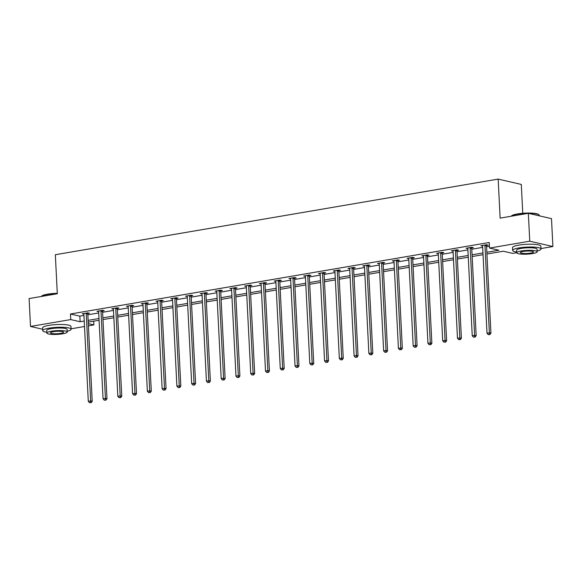 <?xml version="1.0" encoding="UTF-8"?>
<svg xmlns="http://www.w3.org/2000/svg" width="582" height="582" viewBox="0 0 582 582"><rect width="100%" height="100%" fill="white"/><g stroke="black" fill="none" stroke-linecap="round" stroke-linejoin="round"><path stroke-width="0.87" d="M522.767 213.296L521.305 184.429L498.163 179.096L55.334 254.72L57.312 293.75L29.1 298.566L30.511 326.451L70.742 319.576L80.127 321.737L84.23 321.038M498.163 179.096L500.134 218.134L528.347 213.31L551.489 218.636L552.9 246.521L540.984 248.55M516.743 252.69L512.669 253.388L503.284 251.228L486.93 254.021M93.695 321.177L93.884 324.902L88.406 325.84M84.506 326.509L71.084 328.801M486.843 252.282L498.912 250.224L489.527 248.063L489.244 242.483L70.458 314.004L79.843 316.164L83.946 315.459M87.846 314.797L98.714 312.941M102.607 312.272L113.475 310.417M117.375 309.755L128.244 307.893M132.143 307.231L143.012 305.375M146.911 304.706L157.78 302.851M161.68 302.189L172.548 300.327M176.448 299.665L187.317 297.809M191.216 297.14L202.085 295.285M205.977 294.623L216.846 292.768M220.745 292.099L231.614 290.243M235.514 289.574L246.382 287.719M250.282 287.057L261.151 285.202M265.05 284.533L275.919 282.677M279.818 282.008L290.687 280.153M294.587 279.491L305.455 277.636M309.355 276.967L320.216 275.111M324.116 274.449L334.985 272.587M338.884 271.925L349.753 270.07M353.652 269.401L364.521 267.545M368.421 266.883L379.289 265.028M383.189 264.359L394.058 262.504M397.957 261.835L408.826 259.979M412.725 259.317L423.594 257.462M427.486 256.793L438.355 254.938M442.255 254.269L453.123 252.413M457.023 251.751L467.892 249.896M471.791 249.227L482.66 247.372M486.559 246.71L489.433 246.215M486.617 245.378L488.145 245.117L486.588 244.76L480.907 245.728L482.594 246.07M471.849 247.903L473.384 247.641L471.82 247.277L466.138 248.252L467.826 248.587M457.081 250.427L458.616 250.165L457.052 249.802L451.37 250.769L453.058 251.111M442.313 252.944L443.848 252.683L442.284 252.326L436.602 253.294L438.29 253.636M427.544 255.469L429.079 255.207L427.515 254.843L421.834 255.818L423.521 256.153M412.784 257.986L414.311 257.724L412.747 257.368L407.073 258.335L408.76 258.677M398.015 260.51L399.543 260.249L397.979 259.892L392.304 260.86L393.992 261.202M383.247 263.035L384.775 262.773L383.218 262.409L377.536 263.384L379.224 263.719M368.479 265.552L370.014 265.29L368.45 264.934L362.768 265.901L364.456 266.243M353.711 268.076L355.246 267.815L353.681 267.458L348 268.426L349.687 268.76M338.942 270.601L340.477 270.339L338.913 269.975L333.231 270.95L334.919 271.285M324.174 273.118L325.709 272.856L324.145 272.5L318.463 273.467L320.151 273.809M309.413 275.642L310.941 275.381L309.377 275.017L303.695 275.992L305.39 276.326M294.645 278.167L296.173 277.905L294.608 277.541L288.934 278.509L290.622 278.851M279.877 280.684L281.404 280.422L279.84 280.066L274.166 281.033L275.853 281.375M265.108 283.208L266.643 282.947L265.079 282.583L259.397 283.558L261.085 283.892M250.34 285.726L251.875 285.464L250.311 285.107L244.629 286.075L246.317 286.417M235.572 288.25L237.107 287.988L235.543 287.632L229.861 288.599L231.549 288.941M220.804 290.774L222.339 290.513L220.774 290.149L215.093 291.124L216.78 291.458M206.035 293.292L207.57 293.03L206.006 292.673L200.324 293.641L202.019 293.983M191.274 295.816L192.802 295.554L191.238 295.198L185.563 296.165L187.251 296.5M176.506 298.34L178.034 298.079L176.47 297.715L170.795 298.69L172.483 299.024M161.738 300.858L163.273 300.596L161.709 300.239L156.027 301.207L157.715 301.549M146.97 303.382L148.505 303.12L146.94 302.756L141.259 303.731L142.946 304.066M132.201 305.906L133.736 305.645L132.172 305.281L126.49 306.248L128.178 306.59M117.433 308.424L118.968 308.162L117.404 307.805L111.722 308.773L113.41 309.115M102.665 310.948L104.2 310.686L102.636 310.322L96.954 311.297L98.642 311.632M87.904 313.465L89.432 313.211L87.867 312.847L82.193 313.814L83.881 314.156M528.347 213.31L529.758 241.195L552.9 246.521M42.668 329.245L30.511 326.451M70.458 314.004L70.742 319.576M489.527 248.063L529.758 241.195M88.122 320.369L98.991 318.514M102.89 317.852L113.759 315.99M117.659 315.328L128.527 313.472M132.427 312.803L143.296 310.948M147.195 310.286L158.064 308.431M161.963 307.762L172.832 305.906M176.732 305.237L187.6 303.382M191.493 302.72L202.361 300.865M206.261 300.196L217.13 298.34M221.029 297.671L231.898 295.816M235.797 295.154L246.666 293.299M250.566 292.63L261.434 290.774M265.334 290.112L276.203 288.25M280.102 287.588L290.971 285.733M294.863 285.064L305.732 283.208M309.631 282.546L320.5 280.691M324.4 280.022L335.268 278.167M339.168 277.498L350.037 275.642M353.936 274.98L364.805 273.125M368.704 272.456L379.573 270.601M383.473 269.932L394.341 268.076M398.241 267.414L409.102 265.559M413.002 264.89L423.871 263.035M427.77 262.373L438.639 260.51M442.538 259.848L453.407 257.993M457.307 257.324L468.175 255.469M472.075 254.807L482.944 252.952M88.289 323.614L93.884 324.902M483.031 254.69L472.162 256.546M468.263 257.208L457.394 259.063M453.494 259.732L442.626 261.587M438.726 262.256L427.857 264.112M423.958 264.774L413.089 266.629M409.197 267.298L398.328 269.153M394.429 269.822L383.56 271.678M379.66 272.34L368.792 274.195M364.892 274.864L354.023 276.719M350.124 277.381L339.255 279.244M335.356 279.906L324.487 281.761M320.587 282.43L309.719 284.285M305.826 284.947L294.958 286.802M291.058 287.472L280.189 289.327M276.29 289.996L265.421 291.851M261.522 292.513L250.653 294.368M246.753 295.038L235.885 296.893M231.985 297.562L221.116 299.417M217.217 300.079L206.348 301.934M202.456 302.604L191.587 304.459M187.688 305.121L176.819 306.983M172.919 307.645L162.051 309.5M158.151 310.17L147.282 312.025M143.383 312.687L132.514 314.549M128.615 315.211L117.746 317.066M113.846 317.736L102.978 319.591M99.085 320.253L88.217 322.108M79.843 316.164L80.127 321.737M485.053 245.022L485.002 245.197A1.135 0.938 -77 0 0 484.959 245.619L489.375 332.831L487.01 333.231L482.594 246.026A1.135 0.938 -77 0 0 482.5 245.619L482.471 246.091M470.285 247.539L470.241 247.714A1.135 0.938 -77 0 0 470.191 248.143L474.606 335.348L472.242 335.756L467.826 248.55A1.135 0.938 -77 0 0 467.732 248.143L467.702 248.609M455.517 250.064L455.473 250.238A1.135 0.938 -77 0 0 455.422 250.667L459.838 337.873L457.474 338.273L453.058 251.068A1.135 0.938 -77 0 0 452.971 250.667L452.934 251.133M440.749 252.588L440.705 252.755A1.135 0.938 -77 0 0 440.654 253.185L445.077 340.39L442.706 340.797L438.29 253.592A1.135 0.938 -77 0 0 438.202 253.185L438.166 253.657M425.98 255.105L425.937 255.28A1.135 0.938 -77 0 0 425.886 255.709L430.309 342.914L427.937 343.322L423.521 256.116A1.135 0.938 -77 0 0 423.434 255.709L423.398 256.175M411.219 257.63L411.168 257.804A1.135 0.938 -77 0 0 411.125 258.233L415.541 345.439L413.176 345.839L408.753 258.634A1.135 0.938 -77 0 0 408.666 258.233L408.629 258.699M396.451 260.154L396.4 260.321A1.135 0.938 -77 0 0 396.357 260.751L400.772 347.956L398.408 348.363L393.985 261.158A1.135 0.938 -77 0 0 393.898 260.751L393.868 261.216M381.683 262.671L381.632 262.846A1.135 0.938 -77 0 0 381.588 263.275L386.004 350.48L383.64 350.888L379.224 263.675A1.135 0.938 -77 0 0 379.129 263.275L379.1 263.741M366.915 265.196L366.864 265.37A1.135 0.938 -77 0 0 366.82 265.799L371.236 353.005L368.872 353.405L364.456 266.2A1.135 0.938 -77 0 0 364.361 265.792L364.332 266.265M352.146 267.72L352.103 267.887A1.135 0.938 -77 0 0 352.052 268.317L356.468 355.522L354.103 355.929L349.687 268.724A1.135 0.938 -77 0 0 349.6 268.317L349.564 268.782M337.378 270.237L337.334 270.412A1.135 0.938 -77 0 0 337.284 270.841L341.707 358.046L339.335 358.447L334.919 271.241A1.135 0.938 -77 0 0 334.832 270.841L334.796 271.307M322.61 272.762L322.566 272.936A1.135 0.938 -77 0 0 322.515 273.358L326.938 360.571L324.567 360.971L320.151 273.766A1.135 0.938 -77 0 0 320.064 273.358L320.027 273.831M307.849 275.279L307.798 275.453A1.135 0.938 -77 0 0 307.754 275.883L312.17 363.088L309.799 363.495L305.383 276.29A1.135 0.938 -77 0 0 305.295 275.883L305.259 276.348M293.081 277.803L293.03 277.978A1.135 0.938 -77 0 0 292.986 278.407L297.402 365.612L295.038 366.013L290.614 278.807A1.135 0.938 -77 0 0 290.527 278.407L290.498 278.873M278.312 280.328L278.261 280.502A1.135 0.938 -77 0 0 278.218 280.924L282.634 368.13L280.269 368.537L275.853 281.332A1.135 0.938 -77 0 0 275.759 280.924L275.73 281.397M263.544 282.845L263.493 283.019A1.135 0.938 -77 0 0 263.45 283.449L267.865 370.654L265.501 371.061L261.085 283.856A1.135 0.938 -77 0 0 260.991 283.449L260.962 283.914M248.776 285.369L248.732 285.544A1.135 0.938 -77 0 0 248.681 285.973L253.097 373.178L250.733 373.579L246.317 286.373A1.135 0.938 -77 0 0 246.222 285.973L246.193 286.439M234.008 287.894L233.964 288.061A1.135 0.938 -77 0 0 233.913 288.49L238.329 375.696L235.965 376.103L231.549 288.898A1.135 0.938 -77 0 0 231.461 288.49L231.425 288.956M219.239 290.411L219.196 290.585A1.135 0.938 -77 0 0 219.145 291.015L223.568 378.22L221.196 378.627L216.78 291.415A1.135 0.938 -77 0 0 216.693 291.015L216.657 291.48M204.478 292.935L204.428 293.11A1.135 0.938 -77 0 0 204.384 293.539L208.8 380.744L206.428 381.145L202.012 293.939A1.135 0.938 -77 0 0 201.925 293.532L201.889 294.005M189.71 295.46L189.659 295.627A1.135 0.938 -77 0 0 189.616 296.056L194.032 383.262L191.667 383.669L187.244 296.464A1.135 0.938 -77 0 0 187.157 296.056L187.128 296.522M174.942 297.977L174.891 298.151A1.135 0.938 -77 0 0 174.847 298.581L179.263 385.786L176.899 386.186L172.476 298.981A1.135 0.938 -77 0 0 172.388 298.581L172.359 299.046M157.555 300.945L157.591 301.571M145.405 303.018L145.362 303.193A1.135 0.938 -77 0 0 145.311 303.622L149.727 390.828L147.362 391.235L142.946 304.03A1.135 0.938 -77 0 0 142.852 303.622L142.823 304.088M130.637 305.543L130.594 305.717A1.135 0.938 -77 0 0 130.543 306.147L134.959 393.352L132.594 393.752L128.178 306.547A1.135 0.938 -77 0 0 128.091 306.147L128.055 306.612M115.869 308.067L115.825 308.242A1.135 0.938 -77 0 0 115.774 308.664L120.198 395.869L117.826 396.277L113.41 309.071A1.135 0.938 -77 0 0 113.323 308.664L113.286 309.137M101.108 310.584L101.057 310.759A1.135 0.938 -77 0 0 101.006 311.188L105.429 398.394L103.058 398.801L98.642 311.596A1.135 0.938 -77 0 0 98.554 311.188L98.518 311.654M86.34 313.109L86.289 313.283A1.135 0.938 -77 0 0 86.245 313.713L90.661 400.918L88.297 401.318L83.873 314.113A1.135 0.938 -77 0 0 83.786 313.713L83.757 314.178M486.778 244.804L486.567 245.553A1.135 0.938 -77 0 0 486.523 245.982L490.939 333.188L489.375 332.831L489.207 334.505L488.262 334.672L489.207 334.505M489.833 334.65L490.939 333.188M487.01 333.231L488.262 334.672M528.281 213.325A14.201 2.612 177.1 0 0 517.303 214.227A14.201 2.612 177.1 0 0 511.163 216.242L511.483 215.907A13.859 2.546 -2.9 0 1 517.471 213.936A13.859 2.546 -2.9 0 1 538.677 214.525L539.027 214.831A14.201 2.612 177.1 0 0 528.391 213.325M539.332 215.842L539.303 215.311A14.201 2.612 177.1 0 0 539.027 214.831M537.128 251.002A14.201 2.612 177.1 0 0 541.005 248.987A14.201 2.612 177.1 0 0 533.483 247.074A14.201 2.612 177.1 0 0 519.006 247.91A14.201 2.612 177.1 0 0 512.647 250.427A14.201 2.612 177.1 0 0 516.707 252.035M541.005 248.987L540.867 246.201A14.201 2.612 177.1 0 0 533.345 244.28A14.201 2.612 177.1 0 0 518.868 245.117A14.201 2.612 177.1 0 0 512.502 247.634L512.647 250.427M516.743 252.792L516.612 250.224A10.221 1.877 -2.9 0 1 521.196 248.412A10.221 1.877 -2.9 0 1 531.621 247.808A10.221 1.877 -2.9 0 1 537.041 249.191L537.164 251.751A10.221 1.877 177.1 0 0 531.752 250.376A10.221 1.877 177.1 0 0 521.327 250.973A10.221 1.877 177.1 0 0 516.743 252.792A10.221 1.877 177.1 0 0 522.163 254.167A10.221 1.877 177.1 0 0 532.588 253.57A10.221 1.877 177.1 0 0 537.164 251.751M523.327 251.439A6.591 1.215 177.1 0 0 520.373 252.603A6.591 1.215 177.1 0 0 523.865 253.49A6.591 1.215 177.1 0 0 530.58 253.105A6.591 1.215 177.1 0 0 533.534 251.941A6.591 1.215 177.1 0 0 530.049 251.046A6.591 1.215 177.1 0 0 523.327 251.439M57.298 293.583A14.201 2.612 177.1 0 0 47.404 294.47A14.201 2.612 177.1 0 0 41.264 296.493L41.584 296.151A13.859 2.546 -2.9 0 1 47.571 294.179A13.859 2.546 -2.9 0 1 57.291 293.313M67.228 331.245A14.201 2.612 177.1 0 0 71.106 329.23A14.201 2.612 177.1 0 0 63.584 327.317A14.201 2.612 177.1 0 0 49.106 328.153A14.201 2.612 177.1 0 0 42.741 330.671A14.201 2.612 177.1 0 0 46.807 332.278M71.106 329.23L70.968 326.444A14.201 2.612 177.1 0 0 63.445 324.53A14.201 2.612 177.1 0 0 48.968 325.367A14.201 2.612 177.1 0 0 42.602 327.884L42.741 330.671M46.844 333.035L46.713 330.467A10.221 1.877 -2.9 0 1 51.296 328.655A10.221 1.877 -2.9 0 1 61.721 328.052A10.221 1.877 -2.9 0 1 67.134 329.434L67.265 332.002A10.221 1.877 177.1 0 0 61.852 330.62A10.221 1.877 177.1 0 0 51.427 331.223A10.221 1.877 177.1 0 0 46.844 333.035A10.221 1.877 177.1 0 0 52.264 334.41A10.221 1.877 177.1 0 0 62.681 333.813A10.221 1.877 177.1 0 0 67.265 332.002M53.428 331.682A6.591 1.215 177.1 0 0 50.474 332.846A6.591 1.215 177.1 0 0 53.966 333.741A6.591 1.215 177.1 0 0 60.681 333.348A6.591 1.215 177.1 0 0 63.634 332.184A6.591 1.215 177.1 0 0 60.142 331.296A6.591 1.215 177.1 0 0 53.428 331.682M472.009 247.321L471.798 248.078A1.135 0.938 -77 0 0 471.755 248.507L476.171 335.712L474.606 335.348L474.439 337.029L473.493 337.189L474.439 337.029M475.065 337.174L476.171 335.712M472.242 335.756L473.493 337.189M457.241 249.845L457.037 250.595A1.135 0.938 -77 0 0 456.986 251.024L461.402 338.229L459.838 337.873L459.671 339.553L458.725 339.713L459.671 339.553M460.297 339.692L461.402 338.229M457.474 338.273L458.725 339.713M442.473 252.37L442.269 253.119A1.135 0.938 -77 0 0 442.218 253.548L446.634 340.754L445.077 340.39L444.91 342.07L443.957 342.231L444.91 342.07M445.528 342.216L446.634 340.754M442.706 340.797L443.957 342.231M427.705 254.887L427.501 255.643A1.135 0.938 -77 0 0 427.45 256.065L431.873 343.278L430.309 342.914L430.142 344.595L429.196 344.755L430.142 344.595M430.767 344.74L431.873 343.278M427.937 343.322L429.196 344.755M412.936 257.411L412.733 258.161A1.135 0.938 -77 0 0 412.682 258.59L417.105 345.795L415.541 345.439L415.373 347.119L414.428 347.279L415.373 347.119M415.999 347.258L417.105 345.795M413.176 345.839L414.428 347.279M398.175 259.936L397.964 260.685A1.135 0.938 -77 0 0 397.921 261.114L402.337 348.32L400.772 347.956L400.605 349.637L399.659 349.797L400.605 349.637M401.231 349.782L402.337 348.32M398.408 348.363L399.659 349.797M383.407 262.453L383.196 263.21A1.135 0.938 -77 0 0 383.152 263.631L387.568 350.837L386.004 350.48L385.837 352.161L384.891 352.321L385.837 352.161M386.463 352.306L387.568 350.837M383.64 350.888L384.891 352.321M368.639 264.977L368.428 265.727A1.135 0.938 -77 0 0 368.384 266.156L372.8 353.361L371.236 353.005L371.069 354.678L370.123 354.845L371.069 354.678M371.694 354.824L372.8 353.361M368.872 353.405L370.123 354.845M353.871 267.502L353.667 268.251A1.135 0.938 -77 0 0 353.616 268.68L358.032 355.886L356.468 355.522L356.3 357.203L355.355 357.363L356.3 357.203M356.926 357.348L358.032 355.886M354.103 355.929L355.355 357.363M339.102 270.019L338.899 270.768A1.135 0.938 -77 0 0 338.848 271.197L343.264 358.403L341.707 358.046L341.532 359.727L340.586 359.887L341.532 359.727M342.158 359.865L343.264 358.403M339.335 358.447L340.586 359.887M324.334 272.543L324.13 273.293A1.135 0.938 -77 0 0 324.079 273.722L328.503 360.927L326.938 360.571L326.771 362.244L325.825 362.411L326.771 362.244M327.397 362.39L328.503 360.927M324.567 360.971L325.825 362.411M309.566 275.06L309.362 275.817A1.135 0.938 -77 0 0 309.311 276.246L313.734 363.452L312.17 363.088L312.003 364.769L311.057 364.929L312.003 364.769M312.629 364.914L313.734 363.452M309.799 363.495L311.057 364.929M294.798 277.585L294.594 278.334A1.135 0.938 -77 0 0 294.55 278.763L298.966 365.969L297.402 365.612L297.235 367.293L296.289 367.453L297.235 367.293M297.86 367.431L298.966 365.969M295.038 366.013L296.289 367.453M280.037 280.109L279.826 280.859A1.135 0.938 -77 0 0 279.782 281.288L284.198 368.493L282.634 368.13L282.466 369.81L281.521 369.97L282.466 369.81M283.092 369.956L284.198 368.493M280.269 368.537L281.521 369.97M265.268 282.626L265.057 283.383A1.135 0.938 -77 0 0 265.014 283.805L269.43 371.018L267.865 370.654L267.698 372.335L266.752 372.495L267.698 372.335M268.324 372.48L269.43 371.018M265.501 371.061L266.752 372.495M250.5 285.151L250.296 285.9A1.135 0.938 -77 0 0 250.245 286.329L254.661 373.535L253.097 373.178L252.93 374.859L251.984 375.019L252.93 374.859M253.556 374.997L254.661 373.535M250.733 373.579L251.984 375.019M235.732 287.675L235.528 288.425A1.135 0.938 -77 0 0 235.477 288.854L239.893 376.059L238.329 375.696L238.162 377.376L237.216 377.536L238.162 377.376M238.787 377.522L239.893 376.059M235.965 376.103L237.216 377.536M220.964 290.192L220.76 290.949A1.135 0.938 -77 0 0 220.709 291.371L225.132 378.576L223.568 378.22L223.401 379.901L222.448 380.061L223.401 379.901M224.026 380.046L225.132 378.576M221.196 378.627L222.448 380.061M206.195 292.717L205.992 293.466A1.135 0.938 -77 0 0 205.941 293.895L210.364 381.101L208.8 380.744L208.632 382.418L207.687 382.585L208.632 382.418M209.258 382.563L210.364 381.101M206.428 381.145L207.687 382.585M191.427 295.241L191.223 295.991A1.135 0.938 -77 0 0 191.18 296.42L195.596 383.625L194.032 383.262L193.864 384.942L192.918 385.102L193.864 384.942M194.49 385.088L195.596 383.625M191.667 383.669L192.918 385.102M176.666 297.758L176.455 298.508A1.135 0.938 -77 0 0 176.411 298.937L180.827 386.142L179.263 385.786L179.096 387.467L178.15 387.627L179.096 387.467M179.722 387.612L180.827 386.142M176.899 386.186L178.15 387.627M160.174 300.501L160.123 300.676A1.135 0.938 -77 0 0 160.079 301.098L164.495 388.31L162.131 388.711L157.715 301.505A1.135 0.938 -77 0 0 157.62 301.098L157.562 300.945M161.898 300.283L161.687 301.032A1.135 0.938 -77 0 0 161.643 301.461L166.059 388.667L164.495 388.31L164.328 389.984L163.382 390.151L164.328 389.984M164.953 390.129L166.059 388.667M162.131 388.711L163.382 390.151M147.13 302.807L146.926 303.557A1.135 0.938 -77 0 0 146.875 303.986L151.291 391.191L149.727 390.828L149.559 392.508L148.614 392.668L149.559 392.508M150.185 392.654L151.291 391.191M147.362 391.235L148.614 392.668M132.361 305.324L132.158 306.074A1.135 0.938 -77 0 0 132.107 306.503L136.523 393.708L134.959 393.352L134.791 395.033L133.845 395.193L134.791 395.033M135.417 395.171L136.523 393.708M132.594 393.752L133.845 395.193M117.593 307.849L117.389 308.598A1.135 0.938 -77 0 0 117.338 309.027L121.762 396.233L120.198 395.869L120.03 397.55L119.077 397.71L120.03 397.55M120.656 397.695L121.762 396.233M117.826 396.277L119.077 397.71M102.825 310.366L102.621 311.123A1.135 0.938 -77 0 0 102.57 311.545L106.993 398.757L105.429 398.394L105.262 400.074L104.316 400.234L105.262 400.074M105.888 400.22L106.993 398.757M103.058 398.801L104.316 400.234M88.057 312.89L87.853 313.64A1.135 0.938 -77 0 0 87.809 314.069L92.225 401.274L90.661 400.918L90.494 402.599L89.548 402.759L90.494 402.599M91.119 402.737L92.225 401.274M88.297 401.318L89.548 402.759M485.002 245.197L486.567 245.553M484.959 245.619L486.523 245.982M470.241 247.714L471.798 248.078M470.191 248.143L471.755 248.507M455.473 250.238L457.037 250.595M455.422 250.667L456.986 251.024M440.705 252.755L442.269 253.119M440.654 253.185L442.218 253.548M425.937 255.28L427.501 255.643M425.886 255.709L427.45 256.065M411.168 257.804L412.733 258.161M411.125 258.233L412.682 258.59M396.4 260.321L397.964 260.685M396.357 260.751L397.921 261.114M381.632 262.846L383.196 263.21M381.588 263.275L383.152 263.631M366.864 265.37L368.428 265.727M366.82 265.799L368.384 266.156M352.103 267.887L353.667 268.251M352.052 268.317L353.616 268.68M337.334 270.412L338.899 270.768M337.284 270.841L338.848 271.197M322.566 272.936L324.13 273.293M322.515 273.358L324.079 273.722M307.798 275.453L309.362 275.817M307.754 275.883L309.311 276.246M293.03 277.978L294.594 278.334M292.986 278.407L294.55 278.763M278.261 280.502L279.826 280.859M278.218 280.924L279.782 281.288M263.493 283.019L265.057 283.383M263.45 283.449L265.014 283.805M248.732 285.544L250.296 285.9M248.681 285.973L250.245 286.329M233.964 288.061L235.528 288.425M233.913 288.49L235.477 288.854M219.196 290.585L220.76 290.949M219.145 291.015L220.709 291.371M204.428 293.11L205.992 293.466M204.384 293.539L205.941 293.895M189.659 295.627L191.223 295.991M189.616 296.056L191.18 296.42M174.891 298.151L176.455 298.508M174.847 298.581L176.411 298.937M160.123 300.676L161.687 301.032M160.079 301.098L161.643 301.461M145.362 303.193L146.926 303.557M145.311 303.622L146.875 303.986M130.594 305.717L132.158 306.074M130.543 306.147L132.107 306.503M115.825 308.242L117.389 308.598M115.774 308.664L117.338 309.027M101.057 310.759L102.621 311.123M101.006 311.188L102.57 311.545M86.289 313.283L87.853 313.64M86.245 313.713L87.809 314.069"/></g></svg>
